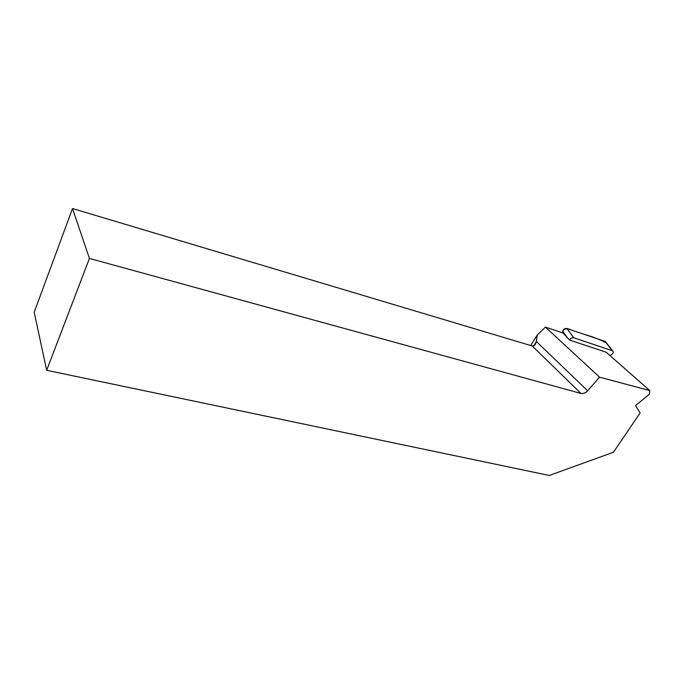 <?xml version="1.0" encoding="UTF-8"?>
<svg xmlns="http://www.w3.org/2000/svg" width="684" height="684" viewBox="0 0 684 684"><rect width="100%" height="100%" fill="white"/><g stroke="black" fill="none" stroke-linecap="round" stroke-linejoin="round"><path stroke-width="1.03" d="M610.085 355.671L611.744 354.577C613.36 353.252 613.685 352.012 612.702 350.858L573.765 337.768C571.867 337.477 570.482 338.255 569.618 340.102L606.135 352.2L649.8 390.573L599.586 377.183L545.396 327.123L537.222 335.092L530.63 345.506M606.05 342.761C599.517 339.375 592.207 336.562 584.11 334.322L570.824 329.833C567.874 328.115 562.496 328.38 562.641 332.886L562.744 331.321C563.351 329.209 564.745 328.269 566.916 328.517L604.938 341.342L605.904 342.18M545.396 327.123L563.146 333.057L569.618 340.102M46.657 370.292L89.433 258.424L72.504 208.535L34.2 312.237L46.657 370.292L549.286 475.466L613.42 452.261L640.121 412.939L635.504 405.586L649.424 394.189L649.8 390.573M72.504 208.535L532.229 345.984L534.999 344.984L536.324 341.487L537.222 335.092M599.586 377.183L587.624 390.752C585.478 392.992 583.255 393.89 580.955 393.445L89.433 258.424M612.163 350.567L604.938 341.342M566.916 328.517L573.765 337.768M567.472 337.793L562.744 331.321M533.828 345.907L536.324 341.487L587.624 390.752M580.955 393.445L532.229 345.984M612.702 350.858L605.477 341.632"/></g></svg>
